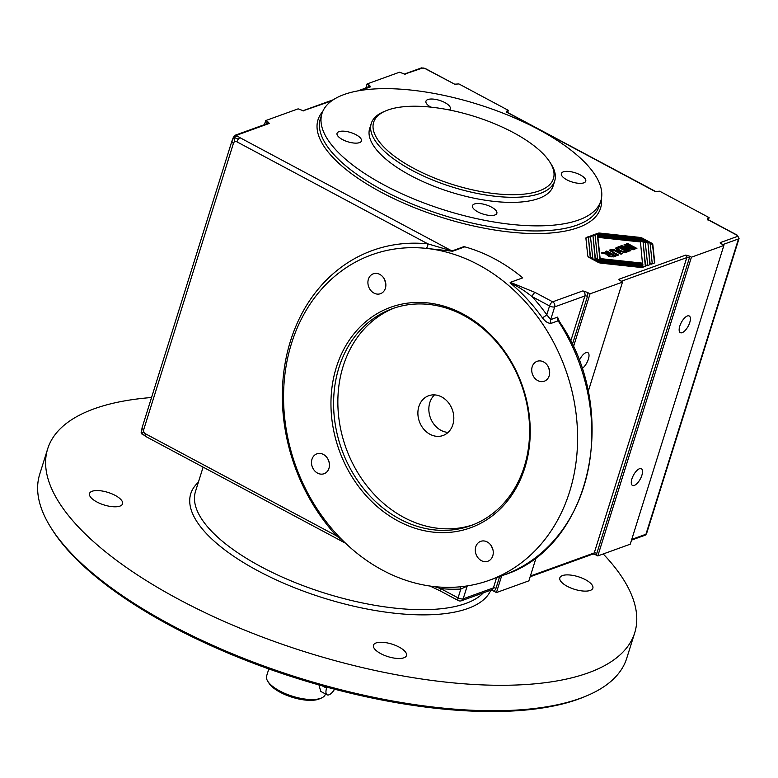 <?xml version="1.0" encoding="UTF-8"?>
<svg xmlns="http://www.w3.org/2000/svg" width="778" height="778" viewBox="0 0 778 778"><rect width="100%" height="100%" fill="white"/><g stroke="black" fill="none" stroke-linecap="round" stroke-linejoin="round"><path stroke-width="1.17" d="M141.897 434.056L141.372 433.064L145.272 435.952A3.841 1.585 118.1 0 0 145.642 436.429L141.246 433.142L142.092 427.686A3.841 1.459 17.4 0 0 142.15 428.182A3.841 1.459 17.4 0 0 143.736 429.563L233.449 143.288A3.841 1.459 -162.6 0 1 231.863 141.907A3.841 1.459 -162.6 0 1 231.815 141.401L142.092 427.686M142.15 428.182L141.372 433.064L142.17 432.85L141.372 433.064L141.081 432.091M141.372 433.064L143.862 431.965A3.2 2.655 70.1 0 1 143.736 429.563M231.815 141.401L233.429 137.161L235.471 135.119L233.663 137.434L231.863 141.907M452.65 251.226A3.841 3.18 -109.9 0 1 451.979 250.954L427.881 243.864A3.841 2.003 95.9 0 1 425.955 248.347A173.017 143.259 70.1 0 1 573.999 400.446A173.017 143.259 70.1 0 1 489.401 580.242A173.017 143.259 70.1 0 1 336.466 533.941A173.017 143.259 70.1 0 1 371.767 254.805A173.017 143.259 70.1 0 1 425.955 248.347A173.017 143.259 70.1 0 1 425.965 248.347L452.65 251.226L464.806 246.83A3.841 3.18 70.1 0 1 464.145 246.558L451.979 250.954L240.003 137.706A3.841 1.585 118.1 0 0 238.263 139.223L234.032 137.385L237.125 135.985L236.716 135.207L269.344 123.41L267.681 121.621A3.841 3.18 -109.9 0 0 266.737 123.089A1.926 0.729 -162.6 0 1 267.389 123.576M235.471 135.119A1.926 1.595 70.1 0 1 235.53 135.09L235.53 135.09A1.926 1.595 70.1 0 1 236.716 135.207M240.003 137.706L237.125 135.985M234.032 137.385L234.83 141.693A3.2 2.655 70.1 0 1 236.911 141.829L427.881 243.864A176.869 146.449 -109.9 0 0 290.525 340.881A176.869 146.449 -109.9 0 0 336.397 535.799L342.904 540.652M238.263 139.223A3.841 1.585 118.1 0 0 236.911 141.829M264.442 124.645L265.716 120.571L267.681 121.621M265.716 120.571L298.159 108.842L303.809 110.953A1.926 1.595 -109.9 0 0 302.875 110.777M303.06 110.816L331.642 100.887M357.734 90.919L369.531 86.659A1.926 1.595 70.1 0 1 370.717 86.766L369.054 84.967A3.841 3.18 -109.9 0 0 368.111 86.446A1.926 0.729 -162.6 0 1 368.772 86.932M365.825 88.002L367.099 83.927L369.054 84.967M367.099 83.927L399.542 72.198L405.182 74.309A1.926 1.595 -109.9 0 0 404.259 74.134M404.443 74.173L422.425 68.075A1.926 0.729 -162.6 0 1 424.983 68.532L454.692 84.218A1.926 0.797 118.1 0 0 454.323 84.209L458.903 83.936L508.326 110.34L507.655 112.509M506.886 112.032A3.841 1.585 118.1 0 0 507.042 110.807L506.828 112.265A1.926 0.797 -61.9 0 1 507.217 112.275L506.663 111.643L506.497 112.654M507.042 110.807L508.326 110.34M655.572 191.563A1.926 0.797 118.1 0 0 655.484 191.485A1.926 0.797 118.1 0 0 655.095 191.476L655.854 191.602M506.828 112.265L655.095 191.476L659.686 191.203L709.108 217.607L708.427 219.766M707.669 219.289A3.841 1.585 118.1 0 0 707.815 218.073L707.61 219.532A1.926 0.797 -61.9 0 1 707.99 219.532L707.435 218.91L707.27 219.921M707.815 218.073L709.108 217.607M490.976 590.084L493.709 591.115A5.767 4.775 -109.9 0 0 495.956 588.343A1.926 0.729 17.4 0 0 493.398 587.886A3.841 3.18 70.1 0 1 491.608 589.85L461.403 600.772A3.841 3.18 -109.9 0 0 463.182 598.807A3.841 1.459 -162.6 0 1 458.067 597.893L440.581 588.547L434.513 586.622M572.297 344.722L587.439 296.408A5.767 4.775 -109.9 0 0 587.322 292.382L582.858 290.904A3.841 3.18 70.1 0 1 584.881 295.951L570.653 341.348M501.684 575.798L496.432 592.564L493.709 591.115M587.322 292.382L590.045 293.841L573.376 347.027M721.284 244.02A1.926 1.595 -109.9 0 0 720.243 242.629L720.613 243.32M707.61 219.532L736.951 235.209A1.926 0.729 -162.6 0 1 737.486 236.395L720.243 242.629L723.871 245.469L691.428 257.197L597.815 555.92L595.851 554.87A3.841 3.18 -109.9 0 0 596.794 553.401A1.926 0.729 17.4 0 0 594.236 552.934A1.926 1.595 70.1 0 1 593.351 553.917L530.149 576.77M597.815 555.92L630.248 544.192L723.871 245.469M593.147 553.994L595.851 554.87M596.794 553.401L689.347 258.072A3.841 3.18 -109.9 0 0 689.464 256.147L685.778 255.087A1.926 1.595 70.1 0 1 686.789 257.606L594.236 552.934L530.382 576.021M689.464 256.147L691.428 257.197M619.91 280.664A1.926 1.595 -109.9 0 0 618.87 279.273L619.23 279.963M685.778 255.087L618.87 279.273L622.488 282.113L590.045 293.841M496.432 592.564L528.875 580.835L536.295 557.165M588.139 391.733L622.488 282.113M582.858 290.904L552.643 301.825L535.167 292.489L510.387 282.336L522.758 277.863A173.017 143.259 70.1 0 0 464.806 246.83M646.041 265.405L647.636 264.831L645.273 242.473L643.095 242.23L645.565 265.619A4.61 1.751 -162.6 0 1 645.536 265.901A4.61 1.751 -162.6 0 1 644.836 266.504L642.686 267.282A4.61 1.751 -162.6 0 1 640.557 267.428L601.015 263.159A3.462 1.313 -162.6 0 1 598.01 262.235L595.267 260.766A3.462 1.313 17.4 0 0 598.272 261.7L643.066 266.523L643.017 266.027L597.134 261.087A3.462 1.313 -162.6 0 1 594.12 260.153L591.377 258.695A3.462 1.313 17.4 0 0 594.392 259.619L642.891 264.851L642.842 264.355L593.779 259.064A4.61 1.751 -162.6 0 1 587.769 255.855L585.902 238.224A4.61 1.751 -162.6 0 1 585.931 237.932A4.61 1.751 -162.6 0 1 586.622 237.339L589.247 236.386L589.987 236.784L588.401 237.358L590.531 257.547L592.719 257.781L590.473 236.57A4.61 1.751 -162.6 0 1 590.502 236.279A4.61 1.751 -162.6 0 1 591.192 235.685L593.818 234.732L594.567 235.131L592.972 235.705L595.335 258.063L597.514 258.296L595.044 234.917A4.61 1.751 -162.6 0 1 595.073 234.625A4.61 1.751 -162.6 0 1 595.773 234.032L597.922 233.254A4.61 1.751 -162.6 0 1 600.052 233.108L639.594 237.368A3.462 1.313 -162.6 0 1 642.599 238.301L645.341 239.77A3.462 1.313 17.4 0 0 642.336 238.836L597.592 234.499L643.474 239.449A3.462 1.313 -162.6 0 1 646.489 240.383L649.231 241.841A3.462 1.313 17.4 0 0 646.217 240.917L597.718 235.685L597.767 236.181L646.829 241.472A4.61 1.751 -162.6 0 1 652.839 244.681L654.706 262.312A4.61 1.751 -162.6 0 1 654.677 262.604A4.61 1.751 -162.6 0 1 653.977 263.197L651.361 264.15L650.612 263.752L652.207 263.178L650.077 242.989L647.889 242.755L650.136 263.966A4.61 1.751 -162.6 0 1 650.107 264.257A4.61 1.751 -162.6 0 1 649.406 264.851L646.79 265.804L646.041 265.405M578.774 219.96A146.108 55.442 17.4 0 0 600.82 200.948A146.108 55.442 17.4 0 0 477.974 104.349A146.108 55.442 17.4 0 0 321.975 113.559A146.108 55.442 17.4 0 0 413.303 198.74A146.108 55.442 17.4 0 0 578.774 219.96M535.167 292.489A3.841 1.585 118.1 0 0 532.074 296.613L549.55 305.958A3.841 1.459 17.4 0 0 554.675 306.872A3.841 3.18 -109.9 0 0 552.643 301.825A3.841 1.585 118.1 0 0 549.55 305.958L546.788 314.789A176.869 146.449 -109.9 0 0 532.074 296.613C524.8 290.797 517.467 286.197 510.076 282.813L510.387 282.336M559.577 321.888L557.563 317.132L550.678 319.632L546.788 314.789A3.841 0.7 144.4 0 1 542.344 317.716C545.29 321.684 548.257 323.551 551.242 323.308L558.137 320.818L559.071 321.139M460.022 586.816A3.841 2.091 86.9 0 1 460.839 589.053L458.067 597.893A3.841 1.585 -61.9 0 0 458.281 600.548L440.805 591.212A3.841 1.585 -61.9 0 1 440.581 588.547A176.869 146.449 -109.9 0 0 460.839 589.053L467.821 585.824M151.554 397.509A307.592 116.719 17.4 0 0 47.672 448.857A307.592 116.719 17.4 0 0 239.945 628.177A307.592 116.719 17.4 0 0 588.294 672.853A307.592 116.719 17.4 0 0 634.712 632.825A307.592 116.719 17.4 0 0 603.232 553.955M380.841 653.676A17.301 6.564 -162.6 0 1 373.459 645.205A17.301 6.564 -162.6 0 1 391.927 644.106A17.301 6.564 -162.6 0 1 406.476 655.553A17.301 6.564 -162.6 0 1 380.841 653.676M96.91 501.985A17.301 6.564 -162.6 0 1 89.519 493.505A17.301 6.564 -162.6 0 1 107.996 492.416A17.301 6.564 -162.6 0 1 122.545 503.852A17.301 6.564 -162.6 0 1 96.91 501.985M567.23 586.301A17.301 6.564 -162.6 0 1 559.839 577.83A17.301 6.564 -162.6 0 1 578.307 576.741A17.301 6.564 -162.6 0 1 592.855 588.178A17.301 6.564 -162.6 0 1 567.23 586.301M233.449 143.288A3.2 2.655 70.1 0 1 234.83 141.693M145.272 435.952A3.841 1.585 118.1 0 1 145.428 433.764L336.397 535.799A3.841 0.963 137.6 0 0 337.137 534.68M145.428 433.764A3.2 2.655 70.1 0 1 143.862 431.965M549.433 370.056A10.571 8.752 70.1 0 1 548.189 366.623M493.009 550.075A10.571 8.752 70.1 0 1 491.774 546.652M51.202 528.087L52.427 530.022A305.676 115.99 17.4 0 0 292.178 676.831A305.676 115.99 17.4 0 0 578.239 699.189A305.676 115.99 17.4 0 0 584.482 696.757L586.593 695.872A307.592 116.719 -162.6 0 1 580.32 698.313A307.592 116.719 -162.6 0 1 292.46 675.819A307.592 116.719 -162.6 0 1 51.202 528.087A307.592 116.719 -162.6 0 1 39.688 474.317L47.672 448.857M634.712 632.825L626.728 658.285A307.592 116.719 -162.6 0 1 586.593 695.872M385.927 110.787L383.817 111.672A96.122 36.478 17.4 0 0 371.271 123.42A96.122 36.478 17.4 0 0 431.352 179.455A96.122 36.478 17.4 0 0 540.214 193.421A96.122 36.478 17.4 0 0 554.724 180.904A96.122 36.478 17.4 0 0 551.125 164.1L549.89 162.164A94.196 35.749 -162.6 0 1 539.203 190.892A94.196 35.749 -162.6 0 1 415.374 169.225A94.196 35.749 -162.6 0 1 385.927 110.787A94.196 35.749 -162.6 0 1 474.22 116.36A94.196 35.749 -162.6 0 1 549.89 162.164M371.271 123.42L369.676 128.506A96.122 36.478 17.4 0 0 429.757 184.542A96.122 36.478 17.4 0 0 538.619 198.507A96.122 36.478 17.4 0 0 553.129 186L554.724 180.904M267.778 681.295L269.013 683.23A28.835 10.941 17.4 0 0 291.624 697.078A28.835 10.941 17.4 0 0 318.61 699.189A28.835 10.941 17.4 0 0 319.204 698.955L321.314 698.07A30.76 11.67 -162.6 0 1 320.692 698.313A30.76 11.67 -162.6 0 1 291.906 696.067A30.76 11.67 -162.6 0 1 267.778 681.295A30.76 11.67 -162.6 0 1 266.63 675.917L268.818 668.924M325.457 693.927L325.33 694.307A30.76 11.67 -162.6 0 1 321.314 698.07M334.589 689.201A9.608 3.968 -61.9 0 1 327.13 694.812L320.74 691.409L318.97 684.941M338.936 367.654A115.348 95.509 70.1 0 1 392.384 308.681A115.348 95.509 70.1 0 1 521.416 384.692A115.348 95.509 70.1 0 1 470.807 525.636A115.348 95.509 70.1 0 1 365.125 490.5A115.348 95.509 70.1 0 1 338.936 367.654M336.378 367.197A117.274 97.104 -109.9 0 0 449.587 532.356A117.274 97.104 -109.9 0 0 505.788 353.027A117.274 97.104 -109.9 0 0 336.378 367.197M472.927 524.839A115.348 95.509 70.1 0 1 368.529 487.932A115.348 95.509 70.1 0 1 343.195 366.117A115.348 95.509 70.1 0 1 394.524 307.942M475.786 546.759A10.571 8.752 70.1 0 1 480.687 541.352A10.571 8.752 70.1 0 1 492.513 548.315A10.571 8.752 70.1 0 1 487.874 561.239A10.571 8.752 70.1 0 1 478.188 558.02A10.571 8.752 70.1 0 1 475.786 546.759M532.201 366.73A10.571 8.752 70.1 0 1 537.102 361.323A10.571 8.752 70.1 0 1 548.928 368.295A10.571 8.752 70.1 0 1 544.289 381.21A10.571 8.752 70.1 0 1 534.603 377.991A10.571 8.752 70.1 0 1 532.201 366.73M311.978 459.244A10.571 8.752 70.1 0 1 316.879 453.837A10.571 8.752 70.1 0 1 328.705 460.8A10.571 8.752 70.1 0 1 324.066 473.724A10.571 8.752 70.1 0 1 314.38 470.505A10.571 8.752 70.1 0 1 311.978 459.244M368.393 279.214A10.571 8.752 70.1 0 1 373.294 273.807A10.571 8.752 70.1 0 1 385.12 280.78A10.571 8.752 70.1 0 1 380.481 293.695A10.571 8.752 70.1 0 1 370.795 290.476A10.571 8.752 70.1 0 1 368.393 279.214M689.755 322.51A9.453 3.9 -61.9 0 1 680.322 332.653A9.453 3.9 -61.9 0 1 681.334 322.481A9.453 3.9 -61.9 0 1 689.23 315.975A9.453 3.9 -61.9 0 1 689.755 322.51M641.889 475.27A9.453 3.9 -61.9 0 1 632.446 485.414A9.453 3.9 -61.9 0 1 633.457 475.232A9.453 3.9 -61.9 0 1 641.354 468.735A9.453 3.9 -61.9 0 1 641.889 475.27M579.143 360.798A9.453 3.9 -61.9 0 1 587.847 352.629A9.453 3.9 -61.9 0 1 588.382 359.164A9.453 3.9 -61.9 0 1 581.944 368.704M327.13 694.812A9.608 3.968 -61.9 0 1 326.585 688.17L326.906 687.149M606.247 251.809L615.184 256.273M602.279 253.249L608.989 254.289L609.446 253.521L605.576 251.45L606.811 251.002L606.597 251.683M607.132 255.213L607.521 254.406L601.336 252.986L602.804 252.451L602.59 253.132M609.806 255.31L609.427 256.526L611.177 256.896L613.278 255.563L610.925 254.309L610.02 254.63L609.641 255.845L611.391 256.215L611.177 256.896M608.775 255.836L609.427 256.526L609.641 255.845L608.989 255.165L608.775 255.836M602.804 252.451L609.446 253.521M611.391 256.215L613.278 255.563M606.811 251.002L616.069 255.952L613.482 256.896L608.493 256.37L607.521 254.406L607.112 254.853M627.622 243.485L636.89 248.435L635.665 248.872L626.397 243.922L627.622 243.485L627.408 244.156L636.005 248.756M597.543 234.013L597.378 235.18L643.26 240.13A3.462 1.313 -162.6 0 1 645.925 240.879M595.053 235.005A4.61 1.751 -162.6 0 1 595.559 234.713L597.708 233.925A4.61 1.751 -162.6 0 1 599.838 233.789L639.38 238.049A3.462 1.313 -162.6 0 1 642.035 238.807M592.972 235.705L595.121 258.743L597.3 258.977L597.514 258.296M590.483 236.658A4.61 1.751 -162.6 0 1 590.988 236.356L593.682 235.452M590.706 258.267L592.505 258.461L592.719 257.781M588.401 237.358L590.308 258.092M585.912 238.301A4.61 1.751 -162.6 0 1 586.418 238.01L589.111 237.105M594.47 260.329L642.677 265.531L642.891 264.851M598.36 262.41L642.861 267.204L643.066 266.523M643.095 242.23L645.341 266.212M646.722 265.765L647.636 264.831M647.889 242.755L649.912 264.559M651.293 264.112L652.207 263.178M650.087 243.115A4.61 1.751 -162.6 0 1 652.625 245.362L654.483 262.906M597.718 235.685L597.553 236.862L646.615 242.143A4.61 1.751 -162.6 0 1 649.688 242.95M597.679 238.039L599.916 259.259L642.502 263.849L640.479 241.948L597.893 237.368L597.679 238.039M597.893 237.368L600.13 258.578L642.716 263.168M599.916 259.259L600.13 258.578M589.247 236.386L589.034 237.066M590.531 257.547L590.356 258.121M593.818 234.732L593.604 235.413M595.335 258.063L595.121 258.743M597.592 234.499L597.378 235.18M597.767 236.181L597.553 236.862M624.569 247.316L630.793 250.633L629.655 251.051L620.387 246.101L621.612 245.654L630.161 248.007L624.073 244.759L625.211 244.35L634.478 249.3L633.282 249.738L624.569 247.316L624.364 247.997L629.908 250.954M625.211 244.35L624.997 245.031L633.593 249.621M630.161 248.007L629.947 248.688L621.398 246.334L621.612 245.654M609.369 250.652L614.601 250.565L621.34 254.056M611.722 251.119L613.259 252.986L617.713 255.359M611.936 250.438L613.472 252.305L618.598 255.038L617.372 255.485L609.369 250.292L610.302 249.602L614.815 249.884L622.225 253.735L620.99 254.182L614.377 250.681L611.936 250.438L611.265 251.459M628.361 251.518L624.773 252.656L618.529 250.837L616.74 249.719L615.884 247.9L619.094 246.568L628.361 251.518M617.858 248.493L619.891 250.428L623.907 251.634L623.693 252.315L625.561 251.119L619.434 247.842L617.858 248.493L617.528 249.359L619.677 251.109L623.693 252.315M619.094 246.568L618.88 247.239L627.476 251.839M615.67 248.581L618.88 247.239M623.907 251.634L625.561 251.119M355.984 134.711A12.779 4.853 -162.6 0 1 361.439 140.964A12.779 4.853 -162.6 0 1 347.795 141.771A12.779 4.853 -162.6 0 1 337.049 133.33A12.779 4.853 -162.6 0 1 355.984 134.711M430.808 107.131A12.779 4.853 -162.6 0 1 425.945 101.198A12.779 4.853 -162.6 0 1 444.87 102.579A12.779 4.853 -162.6 0 1 450.326 108.832A12.779 4.853 -162.6 0 1 449.421 109.99M580.291 174.924A12.779 4.853 -162.6 0 1 585.746 181.186A12.779 4.853 -162.6 0 1 572.102 181.984A12.779 4.853 -162.6 0 1 561.356 173.543A12.779 4.853 -162.6 0 1 580.291 174.924M491.404 207.055A12.779 4.853 -162.6 0 1 496.86 213.318A12.779 4.853 -162.6 0 1 483.216 214.115A12.779 4.853 -162.6 0 1 472.47 205.674A12.779 4.853 -162.6 0 1 491.404 207.055M385.616 282.54A10.571 8.752 70.1 0 1 384.381 279.108M329.201 462.56A10.571 8.752 70.1 0 1 327.966 459.137M448.109 432.393A21.152 17.515 70.1 0 1 429.816 402.586A21.152 17.515 70.1 0 1 434.552 394.884M418.865 406.544A21.152 17.515 70.1 0 1 428.668 395.73A21.152 17.515 70.1 0 1 452.319 409.666A21.152 17.515 70.1 0 1 443.042 435.505A21.152 17.515 70.1 0 1 423.67 429.067A21.152 17.515 70.1 0 1 418.865 406.544M235.384 135.148L268.157 123.303A1.926 1.595 70.1 0 1 269.344 123.41M266.737 123.089L266.475 123.906M368.111 86.446L367.858 87.262M360.574 90.433L370.717 86.766M454.799 84.296A1.926 0.797 118.1 0 0 454.702 84.218L425.352 68.542A1.926 0.797 118.1 0 0 424.983 68.532M495.956 588.343L499.651 576.537M496.607 577.636L493.398 587.886L463.182 598.807L467.179 586.058A3.841 3.18 -109.9 0 1 467.228 585.912M587.439 296.408A1.926 0.729 17.4 0 0 584.881 295.951L554.675 306.872L550.678 319.632A3.841 3.18 -109.9 0 0 551.242 323.308M689.347 258.072A1.926 0.729 17.4 0 0 686.789 257.606L621.077 281.364M600.82 200.948L599.225 206.034A146.108 55.442 -162.6 0 1 577.179 225.056A146.108 55.442 -162.6 0 1 411.688 203.817A146.108 55.442 -162.6 0 1 320.39 118.635L321.975 113.559M322.734 111.526A148.034 56.172 17.4 0 0 399.639 201.337A148.034 56.172 17.4 0 0 578.19 227.575A148.034 56.172 17.4 0 0 601.365 198.847M483.362 592.836A153.801 58.36 -162.6 0 1 465.808 603.456A153.801 58.36 -162.6 0 1 291.633 581.117A153.801 58.36 -162.6 0 1 195.492 491.453L203.116 467.131M198.361 482.321A157.642 59.818 17.4 0 0 273.905 578.813A157.642 59.818 17.4 0 0 467.831 608.503A157.642 59.818 17.4 0 0 490.821 590.142M722.461 244.72L738.497 238.924A3.841 1.459 17.4 0 0 739.071 238.418L646.528 533.747A3.841 1.459 -162.6 0 1 645.944 534.253L631.765 539.378M646.528 533.747L645.05 535.235A1.926 1.595 -109.9 0 0 645.944 534.253L738.497 238.924A1.926 1.595 -109.9 0 0 737.486 236.395M422.425 68.075A1.926 1.595 -109.9 0 0 421.229 67.968L404.21 74.124M557.563 317.132A3.841 3.18 70.1 0 0 558.137 320.818A173.017 143.259 70.1 0 1 503.599 575.107L489.401 580.242M510.076 282.813A173.017 143.259 70.1 0 1 542.344 317.716M322.286 685.875L326.585 688.17M605.702 253.21L605.498 253.891M609.193 253.609L608.989 254.289M612.315 255.913L612.101 256.584M594.392 259.619L594.207 260.202M586.622 237.339L586.418 238.01M591.192 235.685L590.988 236.356M595.773 234.032L595.559 234.713M597.922 233.254L597.708 233.925M600.052 233.108L599.838 233.789M639.594 237.368L639.38 238.049M642.599 238.301L642.424 238.846M643.474 239.449L643.26 240.13M646.489 240.383L646.314 240.927M598.272 261.7L598.097 262.274M645.565 265.619L645.39 266.154M646.829 241.472L646.615 242.143M654.706 262.312L654.531 262.857M652.839 244.681L652.625 245.362M650.136 263.966L649.961 264.51M610.302 249.602L610.088 250.283M614.815 249.884L614.601 250.565M617.275 251.09L617.061 251.771M613.472 252.305L613.259 252.986M616.779 247.404L616.565 248.075M625.006 251.323L624.802 252.004M333.285 99.759L302.827 110.768M507.207 112.265L655.854 191.612M440.718 591.154L430.146 586.077M458.281 600.548A3.841 3.841 0 0 0 461.403 600.772M739.071 238.418L737.32 235.209L707.98 219.532M645.05 535.235L631.532 540.117M425.352 68.542L421.238 67.968M345.549 543.229L145.642 436.429M559.246 321.372C621.126 410.502 591.64 547.42 503.599 575.107"/></g></svg>
